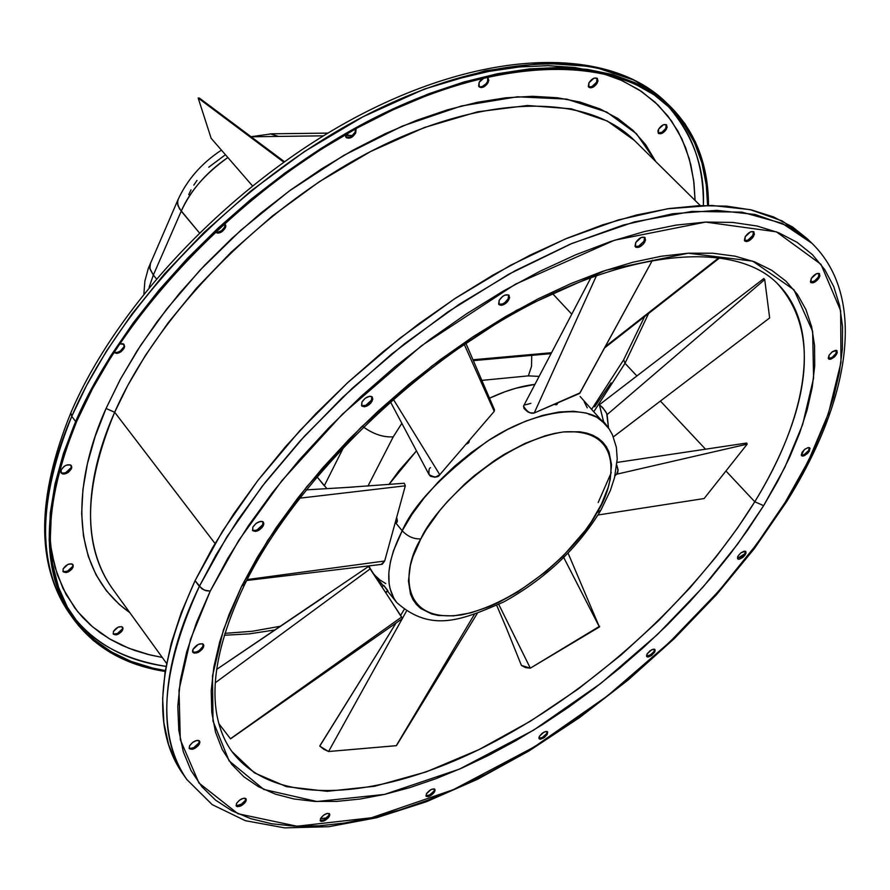 <?xml version="1.0" encoding="UTF-8"?>
<svg xmlns="http://www.w3.org/2000/svg" width="890" height="890" viewBox="0 0 890 890"><rect width="100%" height="100%" fill="white"/><g stroke="black" fill="none" stroke-linecap="round" stroke-linejoin="round"><path stroke-width="1.33" d="M402.202 530.763L393.458 550.832L390.454 561.601L388.852 572.559L389.086 583.373L390.031 588.579L393.847 598.269L396.795 602.597C384.513 586.288 386.316 562.346 402.202 530.763L395.994 523.22L395.338 523.387L397.396 520.984L396.673 517.346L397.24 521.618L395.271 522.43L396.996 522.196L395.994 523.22L402.202 530.763L412.037 514.353L424.207 497.877L438.403 481.79L454.278 466.516L471.377 452.476L489.255 440.038L507.422 429.547L525.389 421.27L542.678 415.385L558.853 412.037L573.505 411.269L586.288 413.06L596.912 417.31L605.156 423.885C588.223 402.269 532.899 410.257 486.363 441.907C440.995 475.994 412.949 505.609 402.202 530.763C407.698 536.548 413.906 539.251 420.848 538.884C413.906 539.251 407.698 536.548 402.202 530.763M600.861 510.204L596.812 512.885C583.807 539.562 526.791 601.062 461.921 614.801C398.853 624.057 402.113 568.343 420.848 538.884L412.904 556.851L410.412 565.328L408.443 580.892L410.49 594.097L412.982 599.66L416.409 604.466L420.714 608.482L431.784 614.011L438.425 615.502L453.566 615.88L470.699 612.876L489.166 606.657L498.7 602.408L517.924 591.861L545.959 571.658L563.17 555.961L585.286 530.407L591.416 521.64L601.44 504.196L608.181 487.375L610.229 479.399L611.519 464.669L609.016 452.064L606.324 446.713L602.708 442.096L598.18 438.247L592.773 435.21L586.532 433.041L579.512 431.761L563.392 431.95L554.448 433.441L545.025 435.844L525.144 443.342L504.563 454.167L494.284 460.709L474.292 475.672L464.803 483.96L447.325 501.649L439.526 510.882L426.221 529.595L420.848 538.884C432.34 511.082 496.475 442.319 563.392 431.95C626.115 427.634 614.823 486.018 596.812 512.885L600.861 510.204M368.961 565.873L370.396 568.866L368.961 565.873M373.922 574.172L383.267 585.776M383.957 585.82L387.673 590.793M604.043 422.149L608.237 427.456L603.765 422.361L599.326 404.761L602.719 407.62L606.691 413.438L608.526 428.068L607.102 414.607L764.721 279.571L763.843 278.548L764.721 279.571L607.102 414.607C606.301 411.948 603.731 408.666 599.37 404.75L763.854 278.537M557.262 403.915L556.116 404.739L554.136 404.416L556.116 404.739L556.962 403.203L556.116 404.739L556.906 404.483L557.93 402.781M467.55 442.408L467.984 443.32L468.952 442.319L469.475 440.172L468.518 442.853L467.984 443.32L467.55 442.408M387.851 590.96L385.581 592.262L387.795 590.593L383.79 585.42M72.758 565.05L72.958 567.486C69.665 572.036 66.383 573.438 63.112 571.692L63.123 568.877L63.179 571.781L66.082 572.57L68.118 571.97L71.834 569.222L73.336 565.862L71.745 563.86L67.985 564.382L63.123 568.877C66.416 564.327 69.698 562.925 72.969 564.661L72.958 567.486L72.624 564.293M199.304 741.392L198.837 742.994L199.471 743.895C195.911 748.546 192.54 750.125 189.347 748.646L189.514 745.898L189.414 748.724L192.285 749.302L194.365 748.579L198.248 745.653L199.95 742.282L198.459 740.435L196.723 740.48L192.54 742.482L189.514 745.898C193.074 741.248 196.445 739.657 199.638 741.136L199.471 743.895L198.837 742.994L199.238 740.747M122.497 627.684L122.675 629.986C119.505 634.292 116.39 635.671 113.353 634.125L113.408 631.488L113.408 634.192L116.123 634.87L118.036 634.27L121.585 631.622L123.065 628.473L121.607 626.638L118.059 627.205L113.408 631.488C116.59 627.194 119.694 625.803 122.731 627.35L122.675 629.986L122.397 627.005M245.707 799.042L245.228 800.544L245.863 801.412C242.436 805.795 239.243 807.341 236.284 806.051L236.495 803.492L236.34 806.118L237.385 806.674L240.968 805.873L244.672 803.069L246.33 799.91L244.972 798.219L243.348 798.297L239.399 800.255L236.495 803.492C239.911 799.098 243.104 797.54 246.063 798.842L245.863 801.412L245.228 800.544L245.662 798.475M320.133 820.402L323.76 819.946L328.722 815.54L329.333 816.375C326.063 820.513 323.07 822.026 320.344 820.892L320.6 818.411L320.356 820.903L321.301 821.426L324.65 820.647L328.176 817.966L329.834 814.951L329.589 813.883L327.142 813.438L323.415 815.318L320.6 818.411C323.871 814.272 326.875 812.759 329.589 813.883L329.333 816.375L328.722 815.54L329.189 813.538M434.487 789.653L433.964 791.054L434.576 791.855C431.45 795.782 428.635 797.251 426.121 796.25L426.432 793.747L426.076 796.183L428.312 796.639L433.43 793.39L435.11 790.453L434.109 788.885L430.983 789.608L426.432 793.747C429.559 789.819 432.384 788.351 434.887 789.341L434.576 791.855L433.964 791.054L434.487 789.018M547.139 732.281L546.56 733.683L547.194 734.45L543.645 737.977L540.33 739.212L539.151 738.767L539.518 736.152L538.951 737.554L539.796 739.156L544.469 737.398L547.194 734.45L547.684 732.003L546.927 731.447L543.99 732.092L539.518 736.152L542.366 733.115L545.826 731.447L547.561 731.825L547.194 734.45L546.56 733.683L547.15 731.524M654.517 650.156L653.894 651.591L654.539 652.337L651.08 655.797L647.442 656.987L646.774 656.62L647.197 653.816L646.574 655.251L647.286 656.942L648.51 656.953L651.792 655.296L655.173 650.913L654.473 649.21L651.658 649.767L647.197 653.816L649.967 650.835L653.282 649.188L654.973 649.533L654.539 652.337L653.894 651.591L654.551 649.233M737.476 558.408L744.707 553.836L745.386 554.57L743.272 557.018L738.867 559.254L737.721 558.864L738.199 555.805L737.521 557.296L738.122 559.131L739.312 559.209L742.572 557.596L746.065 553.079L745.464 551.233L741.014 552.768L738.199 555.805L740.947 552.824L744.185 551.177L745.853 551.5L745.386 554.57L744.707 553.836L745.431 551.21M836.611 350.638L835.743 353.719L836.489 354.465L834.319 357.046L830.971 359.126L828.913 359.171L829.091 355.199L828.234 358.281L830.047 359.338L835.154 356.211L837.268 352.763L836.756 350.515L832.128 351.895L829.091 355.199L832.606 351.55L835.777 350.304L837.001 350.704L836.489 354.465L835.743 353.719L836.544 350.415M666.41 125.078L665.742 128.416L666.443 129.095C663.651 133.088 660.981 134.501 658.411 133.344L658.589 129.195L657.91 131.008L658.667 133.544L661.671 133.5L665.175 130.908L667.133 127.292L666.388 124.745L663.384 124.778L658.589 129.195C661.381 125.201 664.062 123.788 666.632 124.945L666.443 129.095L665.742 128.416L666.232 124.656M819.201 273.797L818.322 277.113L819.1 277.869C816.052 281.952 813.304 283.498 810.835 282.497L811.302 278.414L810.423 281.741L811.068 282.686L814.061 282.475L817.71 279.727L819.89 276.056L819.334 273.597L816.352 273.797L811.302 278.414C814.339 274.32 817.098 272.774 819.568 273.764L819.1 277.869L818.322 277.113L819.1 273.464M588.524 86.853L592.017 86.63L596.623 82.192L597.335 82.892C594.453 87.109 591.616 88.566 588.835 87.253L588.913 82.859L588.323 86.397L590.548 87.876L596.022 84.806L598.013 80.979L597.134 78.253L593.919 78.231L588.913 82.859C591.806 78.632 594.631 77.174 597.424 78.476L597.335 82.892L596.623 82.192L597.012 78.175M744.507 240.623L748.001 240.122L752.795 235.516L753.585 236.295C750.437 240.623 747.511 242.214 744.841 241.079L745.208 236.74L744.385 240.267L746.499 241.602L752.15 238.253L754.386 234.37L753.708 231.723L750.504 231.889L745.208 236.74C748.368 232.401 751.282 230.799 753.964 231.934L753.585 236.295L752.795 235.516L753.496 231.611M478.842 86.463C481.946 87.42 484.839 85.829 487.498 81.702L487.787 77.619L485.64 77.252L488.187 77.942L488.209 82.436L487.498 81.702L486.174 83.693L482.336 86.486M487.498 81.702L488.209 82.436C485.206 86.897 482.191 88.388 479.154 86.875L479.132 82.392L484.616 77.486L480.455 80.4L479.132 82.392L478.653 86.085L481.123 87.609L483.048 87.22L486.886 84.416L488.844 80.445L487.787 77.619M635.137 246.497L638.898 246.107L644.004 241.246L644.805 242.058C641.512 246.641 638.397 248.277 635.46 246.964L635.727 242.536L635.015 246.207L635.861 247.275L639.332 247.086L643.348 244.094L645.573 240.055L644.694 237.319L641.223 237.496L635.727 242.536C639.02 237.941 642.135 236.306 645.072 237.619L644.805 242.058L644.004 241.246L644.605 237.274M345.798 137.004C349.158 138.161 352.24 136.571 355.032 132.21L355.722 132.966C352.596 137.661 349.381 139.151 346.099 137.427L345.509 134.557L345.687 136.804L346.733 137.917L350.46 137.872L352.562 136.704L355.722 132.966L356.056 129.261L355.722 132.966L355.032 132.21L355.499 128.917L355.032 132.21L351.861 135.948L349.759 137.105L346.032 137.16M508.713 295.124L508.157 298.806L508.935 299.663C505.498 304.48 502.194 306.138 499.001 304.625L499.168 300.342L498.623 304.024L501.27 305.348L505.531 303.534L507.5 301.732L509.636 297.638L508.524 294.924L504.786 295.18L502.583 296.448L499.168 300.342C502.605 295.513 505.921 293.856 509.102 295.358L508.935 299.663L508.157 298.806L508.657 294.991M225.203 225.025L224.703 226.994L225.37 227.784C222.111 232.613 218.751 234.092 215.291 232.19L217.961 233.169L222.244 231.5L225.37 227.784L225.882 225.815L224.58 223.223L225.248 223.779L225.37 227.784L224.703 226.994L224.87 223.412M372.087 398.175L371.464 400.144L372.209 401.023C368.649 405.996 365.178 407.653 361.807 405.985L361.918 402.058L361.562 405.629L364.433 406.797L368.838 404.894L370.807 403.081L372.832 399.054L371.486 396.484L369.717 396.272L365.301 398.186L361.918 402.058C365.478 397.085 368.95 395.427 372.332 397.085L372.209 401.023L371.464 400.144L371.887 396.695M114.042 352.218C117.747 353.108 120.918 351.439 123.565 347.222L124.2 348.034C120.873 352.874 117.447 354.331 113.92 352.407L116.835 353.408L121.14 351.661L124.2 348.034L124.633 346.166L122.998 343.685L119.583 343.785L124.099 344.474L124.2 348.034L123.732 344.107M253.105 530.429L252.448 530.106C256.075 531.141 259.468 529.372 262.639 524.8L263.351 525.712C259.713 530.696 256.164 532.331 252.727 530.618L252.838 527.136L252.638 530.485L255.641 531.441L262.005 527.681L263.896 523.843L262.394 521.495L260.57 521.384L256.12 523.365L252.838 527.136C256.476 522.152 260.014 520.505 263.462 522.207L263.351 525.712L262.639 524.8L263.04 521.818M809.366 447.726L808.565 450.585L809.266 451.319L807.141 453.811L802.268 456.036L801.567 455.68L802.079 452.298L801.278 455.146L803.058 456.036L804.638 455.524L807.998 452.966L810.078 448.46L808.298 447.559L804.983 449.15L802.079 452.298L804.849 449.25L808.076 447.603L809.778 447.926L809.266 451.319L808.565 450.585L809.333 447.637M60.954 472.601C64.558 473.914 67.84 472.368 70.8 467.962L71.411 468.774C68.052 473.524 64.647 474.949 61.199 473.046L61.154 469.92L60.765 471.667L62.445 473.892L64.247 474.025L68.463 472.256L71.411 468.774L71.801 467.028L70.143 464.791L66.216 465.225L64.102 466.427L61.154 469.92C64.503 465.159 67.907 463.734 71.356 465.637L71.411 468.774L71.011 465.259M192.618 651.869C196.201 652.826 199.571 651.08 202.72 646.63L203.387 647.542C199.749 652.415 196.245 654.028 192.874 652.381L193.008 649.322L192.518 651.068L194.076 653.138L198.047 652.448L202.108 649.411L203.888 645.806L202.341 643.726L198.359 644.404L193.008 649.322C196.645 644.449 200.15 642.836 203.521 644.471L203.387 647.542L202.72 646.63L203.109 644.071M801.389 455.257L804.071 449.917L801.389 455.257M215.024 543.479L114.677 412.248C83.349 487.965 82.525 546.671 112.207 588.335C76.151 537.26 90.836 465.603 114.677 412.248L106.055 408.488L120.717 378.617L140.653 345.342L166.819 308.919L200.083 270.093L240.934 230.143L289.172 191.061L343.674 155.439L402.124 126.18L461.265 106.01L517.301 96.799L566.663 99.113L606.802 112.096L636.461 133.756L655.763 161.557L645.662 144.681L633.202 130.541L618.06 118.593L600.283 109.036L580.002 102.027L557.363 97.744L532.543 96.298L505.787 97.789L477.34 102.294L447.536 109.804L416.687 120.306L385.181 133.722L353.408 149.932L321.768 168.755L290.674 189.97L260.536 213.322L231.756 238.509L204.711 265.198L179.724 293.032L157.13 321.657L137.182 350.693L120.105 379.752L106.055 408.488L95.141 436.545L87.431 463.601L82.948 489.355L81.658 513.552L83.471 535.969L88.288 556.395L95.975 574.695L106.355 590.715L119.238 604.388L129.818 612.654C62.912 565.339 77.018 472.112 106.055 408.488L114.677 412.248L215.024 543.479M634.414 140.442L607.28 120.996L571.335 108.825L527.481 105.498L477.596 111.806L424.341 127.537L370.663 151.489L319.321 181.705L272.429 215.947L231.333 252.015L196.579 288.104L168.11 322.859L145.437 355.399L127.882 385.259L114.677 412.248C158.064 313.069 264.419 204.889 375.513 148.997C486.763 92.983 588.09 93.884 634.414 140.442L700.297 205.59M667.289 105.287C692.976 134.601 705.002 167.999 703.356 205.501C703.89 164.761 691.864 131.364 667.289 105.287M600.783 72.813L622.31 80.69L641.657 91.559L658.077 105.031L671.494 120.884L681.896 138.873L689.272 158.754L693.655 180.281L695.09 200.439L693.944 182.584L690.874 164.939L685.645 147.751L678.035 131.32L667.845 115.967L654.906 102.027L639.12 89.879L620.452 79.855L598.948 72.301L574.762 67.495L548.129 65.671L519.382 66.95L488.944 71.389L457.282 78.932M76.685 421.415C125.067 308.463 246.452 183.796 373.678 119.249C501.07 54.513 616.636 55.313 669.547 107.412C694.656 132.666 707.35 165.34 707.606 205.434L706.271 184.92L701.943 163.048L694.589 142.845L684.143 124.567L670.615 108.469L654.039 94.774L634.459 83.738L611.997 75.55L586.81 70.421L559.087 68.508L529.083 69.932L497.109 74.771L463.49 83.059L428.635 94.785L392.957 109.848L356.923 128.127L320.99 149.431L285.668 173.494L251.414 200.005L218.706 228.63L187.99 258.968L159.677 290.607L134.112 323.103L111.595 356.033L92.393 388.941L76.685 421.415L64.581 453.055L56.159 483.481L51.398 512.373L50.274 539.418L52.666 564.371L58.44 587.033L67.418 607.225L79.399 624.825L94.151 639.743L111.439 651.925L131.019 661.359L152.624 668.056L165.284 670.582C125.701 664.207 95.341 646.696 74.204 618.027C41.608 571.525 42.431 505.987 76.685 421.415M75.639 421.515L71.767 416.353C37.58 501.115 36.857 566.852 69.587 613.566C30.082 556.35 45.412 476.695 71.767 416.353L70.833 412.838L71.767 416.353L86.575 385.481L106.355 351.294L131.998 313.981L164.305 274.087L203.843 232.624L250.702 191.116L304.247 151.667L362.975 116.779L424.43 89.056L485.484 70.711L542.722 63.145L593.107 66.628L634.492 80.234L665.842 102.172C612.654 49.84 496.731 48.861 369.072 113.631C241.591 178.2 120.083 303.101 71.767 416.353L75.639 421.515C124.144 308.218 245.885 183.151 373.511 118.392C501.304 53.444 617.226 54.245 670.292 106.477C695.635 131.954 708.373 164.939 708.507 205.434L707.172 184.33L702.844 162.381L695.468 142.111L685.011 123.777L671.449 107.612L654.829 93.873L635.204 82.781L612.676 74.56L587.422 69.409L559.61 67.473L529.517 68.897L497.443 73.737L463.712 82.047L428.746 93.795L392.946 108.914L356.79 127.248L320.745 148.619L285.29 172.76L250.924 199.36L218.117 228.085L187.301 258.523L158.887 290.262L133.233 322.881L110.649 355.922L91.392 388.941L75.639 421.515C41.318 506.299 40.495 572.003 73.169 618.628C94.485 647.542 125.145 665.164 165.151 671.46L151.923 668.857L130.251 662.149L110.605 652.693L93.25 640.477L78.442 625.525L66.416 607.881L57.394 587.634L51.587 564.916L49.184 539.885L50.307 512.762L55.058 483.782L63.502 453.255L75.639 421.515M224.28 635.26L249.122 633.891L275.11 629.931L249.167 633.88L224.28 635.26M593.908 411.569L625.014 363.309L623.645 359.816L625.014 363.309L648.576 313.514L625.014 363.309L636.895 375.981L625.014 363.309L593.908 411.569M244.783 581.281L244.939 583.94C293.834 484.26 407.709 370.385 522.708 308.607C638.052 246.474 737.699 242.803 777.504 283.676C822.26 327.82 808.42 414.963 754.776 501.749L725.94 470.988L754.776 501.749L737.61 527.937L716.227 556.684L689.995 587.801L658.4 620.831L621.109 654.984L578.222 689.005L530.384 721.223L478.987 749.591L426.132 771.919L374.545 786.282L327.12 791.321L286.48 786.649L254.484 772.909L231.967 751.572C224.614 741.403 219.596 729.21 216.893 714.993C210.585 680.249 219.83 636.773 244.628 584.574M705.57 449.25L660.402 401.056L705.57 449.25M241.646 586.232L223.446 629.831L212.521 675.81L212.988 721.045L229.086 760.828L263.752 789.419L316.918 801.523L384.536 794.403L459.429 769.127L533.633 730.134L600.85 683.375L657.588 634.381L702.978 587.122L737.788 543.901L763.631 505.665L754.776 501.749L763.631 505.665L777.738 481.201L789.786 456.948L799.632 433.085L807.152 409.823L812.214 387.35L814.717 365.879L814.561 345.632L811.669 326.819L805.962 309.664L797.418 294.39L786.015 281.207L771.775 270.315L754.765 261.905L735.051 256.164L712.79 253.227L688.148 253.216L661.348 256.231L632.645 262.305L602.363 271.439L570.824 283.61L538.428 298.695L505.553 316.562L472.646 337.01L440.127 359.805L408.443 384.647L377.994 411.224L349.203 439.182L322.436 468.14L298.039 497.71L276.289 527.503L257.433 557.129L241.646 586.232L229.086 614.434L219.819 641.434L213.867 666.933L211.208 690.685L211.787 712.456L215.491 732.069L222.189 749.391L231.7 764.31L243.849 776.759L258.434 786.693L275.233 794.091L294.023 798.986L314.57 801.412L336.665 801.401L360.05 799.042L384.536 794.403L409.878 787.594L435.878 778.706L462.333 767.848L489.033 755.143L515.777 740.702L542.399 724.66L568.71 707.127L594.531 688.259L619.685 668.168L644.015 646.997L667.355 624.902L689.539 602.007L710.42 578.489L729.822 554.47L747.611 530.14L763.631 505.665L784.791 467.484L802.647 424.53L813.594 378.105L812.648 331.347L793.958 289.784L752.74 261.148L688.148 253.216L605.745 270.293L516.445 310.354L432.162 365.79L361.184 427.178L306.638 486.886L267.69 540.464L241.646 586.232L244.939 583.94L241.646 586.232M807.152 238.665L792.512 226.95L773.666 216.982L751.739 209.995L726.885 206.157L699.273 205.635L669.158 208.538L636.828 214.946L602.63 224.87L566.963 238.275L530.262 255.063L492.982 275.077L455.636 298.094L418.734 323.838L382.778 351.962L348.279 382.099L315.683 413.839L285.456 446.724L257.978 480.311L233.581 514.12L212.543 547.728L195.066 580.669L201.863 588.757L206.08 590.738L210.251 591.071L238.843 540.252L281.896 480.633L342.483 414.106L421.515 345.743L515.377 284.221L614.567 240.2L705.614 222.077L776.38 231.823L820.981 264.33L840.661 310.721L840.972 362.475L828.434 413.55L808.543 460.62L785.191 502.338L786.927 501.192L785.191 502.338L756.823 544.035L718.753 591.116L669.269 642.535L607.492 695.88L534.312 746.888L453.399 789.664L371.442 817.754L296.993 826.231L237.953 813.727L198.948 783.011L180.303 739.701L179.012 690.073L190.505 639.365L210.251 591.071L204.322 590.115L199.349 586.377C169.601 647.252 150.132 726.262 186.844 779.518C156.351 736.075 160.512 671.694 199.349 586.377L195.066 580.669C156.395 665.976 152.346 730.412 182.928 773.966L186.844 779.518L212.176 804.616L245.329 820.68L284.666 827.878L328.777 826.71L376.414 817.788L426.41 801.745L477.641 779.217L529.038 750.926L579.579 717.562L628.296 679.871L674.264 638.62L716.561 594.598L754.331 548.629L786.693 501.593M786.916 501.226C849.383 401.323 867.839 297.894 811.991 243.337L782.265 223.368L741.96 212.143L691.931 211.397L634.292 221.933L572.092 243.382L508.835 274.176L447.848 311.934L391.767 353.942L342.305 397.619L300.208 440.828L265.487 482.046L237.641 520.305L215.892 555.138L199.349 586.377L226.894 536.848L262.172 486.318L304.336 436.3L352.218 388.307L404.394 343.84L459.262 304.258L515.143 270.727L570.345 244.116L623.256 225.048L672.462 213.8L716.75 210.363L755.176 214.49L787.072 225.693L811.991 243.337L807.108 238.62L782.132 220.909L750.214 209.639L711.755 205.445L667.456 208.794L618.272 219.964L565.384 238.943L510.237 265.442L454.423 298.895L399.632 338.389L347.545 382.778L299.763 430.704L257.7 480.678L222.511 531.163L195.066 580.669L181.293 612.565L171.303 643.025L165.106 671.727L162.659 698.383L163.871 722.747L168.599 744.63L176.665 763.876L183.062 774.155M326.752 817.932L320.478 818.667L326.752 817.932M210.251 591.071L227.551 558.775L248.321 525.845L272.373 492.682L299.418 459.741L329.155 427.478L361.184 396.328L395.082 366.724L430.393 339.079L466.616 313.758L503.262 291.086L539.83 271.339L575.83 254.74L610.829 241.446L644.371 231.556L676.077 225.103L705.614 222.077L732.704 222.422L757.078 226.016L778.583 232.702L797.073 242.325L812.448 254.662L824.674 269.492L833.741 286.58L839.671 305.693L842.519 326.574L842.374 348.98L839.337 372.665L833.518 397.396L825.052 422.939L814.072 449.083L800.733 475.616L785.191 502.338L767.592 529.049L748.101 555.56L726.885 581.704L704.101 607.314L679.904 632.223L654.484 656.275L627.995 679.315L600.616 701.198L572.515 721.779L543.868 740.903L514.876 758.458L485.706 774.278L456.57 788.251L427.678 800.244L399.221 810.111L371.442 817.754L344.552 823.039L318.787 825.864L294.401 826.131L271.639 823.751L250.758 818.667L232.012 810.823L215.647 800.188L201.919 786.771L191.061 770.606L183.296 751.739L178.812 730.301L177.8 706.426L180.37 680.305L186.622 652.181L196.59 622.332L210.251 591.071M777.504 283.676C833.685 345.899 789.564 444.978 754.776 501.749C694.656 599.037 589.469 693.955 483.337 747.433C377.594 800.366 274.031 807.697 231.967 751.572M62.879 571.247C66.327 572.404 69.498 570.879 72.379 566.685L67.54 571.158L63.78 571.692M113.13 633.68C116.356 634.648 119.349 633.157 122.108 629.208L117.469 633.48L113.931 634.058M658.111 132.944L662.004 132.299L665.742 128.416L662.794 131.776L659.279 133.2M597.223 78.643L597.29 80.278M596.623 82.192L591.639 86.797M487.987 78.02L488.132 79.711M215.213 231.901C218.795 232.969 221.966 231.333 224.703 226.994L221.577 230.71L217.293 232.379L215.513 232.067M123.565 347.222L120.506 350.86L118.359 352.062M70.8 467.962L65.76 472.635M611.052 382.856L594.687 406.808M72.457 615.468C94.474 643.737 125.657 660.703 165.996 666.376C123.432 659.468 92.249 642.491 72.457 615.468M50.485 544.791L54.98 567.23L63.001 588.501L74.86 608.037L82.292 616.981L90.747 625.258L100.225 632.801L110.705 639.565L122.197 645.45L134.646 650.434L148.018 654.439L162.258 657.443L149.843 654.895L128.594 648.176L109.348 638.764L92.349 626.649L77.842 611.853L66.06 594.431L57.238 574.473L51.564 552.1L50.485 544.802M189.114 748.134C192.54 748.924 195.778 747.211 198.837 742.994L193.72 747.689L189.904 748.457M236.061 805.55L240.767 804.783L245.228 800.544L242.336 803.77L236.762 805.806M328.722 815.54L325.907 818.633M425.909 795.782L429.981 794.87L433.964 791.054L429.414 795.182M538.94 738.299L542.767 737.354L546.56 733.683L542.11 737.721L539.173 738.377M646.54 656.164L650.212 655.196L653.894 651.591L651.146 654.539L646.63 656.197M744.707 553.836L740.202 557.93M828.301 358.492L832.005 357.513L835.743 353.719L832.729 357.012L829.302 358.592M810.523 282.052L814.428 281.095L818.322 277.113L815.162 280.584L811.58 282.186M753.63 231.979L753.596 233.592M751.36 237.474L747.522 240.345M644.727 237.574L644.772 239.243M644.004 241.246L638.542 246.263M498.678 304.135C501.993 304.981 505.153 303.212 508.157 298.806L504.752 302.689L502.561 303.957L498.834 304.224M361.496 405.484C365.022 406.474 368.349 404.694 371.464 400.144L365.857 405.317L361.918 405.707M262.639 524.8L257.132 529.884M801.3 455.224L804.905 454.245L808.565 450.585L803.926 454.79M202.72 646.63L199.56 650.223M649.789 655.441L653.683 651.914L649.789 655.441M704.146 498.534L747.177 444.155L746.677 443.042L747.177 444.155L616.559 474.236L614.99 475.805L616.559 474.236L747.177 444.155L704.146 498.534L598.024 514.999M616.826 465.181L618.172 470.109L616.559 474.236C618.216 473.658 618.305 470.643 616.826 465.181M396.528 745.253L474.326 614.478L396.272 745.698L328.577 751.516L402.258 618.683L328.577 751.516L319.777 746.109L385.381 640.444L320.077 745.442L320.978 744.185L319.777 746.109L323.827 749.302L328.577 751.516L396.439 745.653L477.185 613.533M406.318 611.363L402.436 618.361L406.318 611.363M568.087 553.18L599.415 626.983L563.759 557.563L599.415 626.983L530.329 668.156L498.778 604.477L530.329 668.156L521.418 665.42L505.52 625.915L521.418 665.42L525.523 667.589L530.329 668.156L599.66 626.215M387.962 591.038L385.826 592.64M230.488 738.789L218.862 723.681L230.532 738.856L401.657 617.026L368.516 566.463L216.626 669.414L323.649 597.179M230.454 738.756L401.657 617.026L402.436 618.561L370.329 568.766L215.258 682.775L370.329 568.766L368.516 566.463M404.249 483.281L405.328 485.807L299.507 498.211L405.328 485.807L384.68 561.011L247.131 579.579L384.68 561.011L381.22 564.416L382.277 564.193L384.68 561.011L405.328 485.807L404.282 483.292M353.853 487.019L306.071 489.889L353.853 487.019M466.716 443.965L467.984 443.32L466.716 443.965M430.66 476.35L435.188 477.263L439.782 474.715L494.217 411.38L494.462 409.745M428.98 474.437L430.204 476.005M430.538 467.706C429.102 468.051 428.624 470.365 429.091 474.67C434.531 477.652 438.091 477.674 439.782 474.715L393.302 399.254L439.782 474.715L494.217 411.38L464.224 344.308L494.217 411.38L494.495 409.801L465.848 343.206M579.857 393.202L652.481 260.192L579.601 393.447L534.234 412.982L596.578 275.422L534.234 412.982C530.473 414.039 526.913 411.747 523.531 406.107L524.065 408.599L527.714 411.814L530.129 412.86L534.234 412.982L579.88 392.935M530.863 403.381L525.056 404.894M769.65 317.93L764.721 279.571L769.65 317.93L613.355 436.857L769.65 317.93M603.776 422.338L599.37 404.75M600.85 510.248L610.362 490.512L614.545 477.607L617.215 458.995L616.358 447.292L612.431 434.776L609.205 429.047L580.135 396.506M534.934 384.391C520.928 386.004 505.776 390.61 489.455 398.208L504.853 391.789L515.755 388.262L534.934 384.391M416.476 450.885L388.919 484.505L398.898 470.821L416.476 450.885M584.218 401.791L587.267 407.854M589.091 413.872L589.258 414.64M385.715 583.573L379.885 579.946L374.968 575.407M150.51 262.951L149.887 268.546L153.347 275.055L149.119 287.281L153.347 275.055L156.295 278.692L153.347 275.055L181.237 211.175C189.581 191.65 205.123 173.761 227.851 157.519C206.335 172.304 190.805 190.193 181.237 211.175L199.249 232.691L179.435 208.716L177.388 203.243L178.189 199.271M324.294 485.773L344.018 446.513L324.294 485.773L316.929 476.706L326.908 488.643M362.252 426.099C372.565 433.864 382.9 437.446 393.247 436.845L367.959 486.074L393.247 436.845L401.846 423.34L393.247 436.845C383.423 437.468 373.455 434.175 363.331 426.944M481.757 380.386L528.36 375.869L539.129 376.392L528.36 375.869L531.553 366.246L531.731 355.377L531.553 366.246L528.36 375.869L481.757 380.386M188.702 194.688L191.027 189.893M193.797 185.12L196.99 180.425M208.727 167.22L225.437 154.738M177.666 200.472L177.867 205.49L181.237 211.175L153.347 275.055L150.099 269.303L149.976 264.185M270.248 133.823L278.559 136.426M283.654 162.069L198.181 98.056L211.13 138.262L252.337 185.721L211.13 138.262L198.181 98.056L199.36 98.056L284.31 161.602L199.36 98.056L198.181 98.056L283.654 162.069M472.901 359.771L551.555 352.718L472.901 359.771M571.769 314.17L552.523 293.578L571.769 314.17M352.507 135.447L345.409 135.536L352.507 135.447M323.348 135.825L251.136 136.782L323.348 135.825M605.245 346.655L719.209 257.488L605.245 346.655M720.032 257.611L604.521 347.979L720.032 257.611M551.066 353.63L473.269 360.639L551.066 353.63M598.191 502.505L611.274 472.579M387.662 591.249L396.795 602.597C431.706 633.558 463.356 619.329 503.74 601.94C544.914 579.156 577.12 548.863 600.383 511.06M381.999 586.732L383.812 585.364M166.552 663.373L112.207 588.335M73.013 618.417L69.587 613.566C35.945 564.905 36.357 498 70.822 412.86C119.093 299.518 239.71 175.708 366.624 111.639C493.572 47.515 610.451 48.082 665.842 102.172L670.237 106.422M224.87 633.346L252.126 631.288L280.661 626.193M591.739 409.2L623.656 359.794L644.594 316.629M617.059 462.433L746.755 443.031M404.038 609.706L400.611 615.413M396.005 623.056L381.699 646.374M320.077 745.442L320.634 744.741M496.753 605.456L506.811 629.096M402.436 618.561L230.532 738.856M404.116 483.27L346.622 487.453M381.22 564.416L246.663 580.491M429.091 474.67L390.41 401.791M579.868 393.191L630.598 300.197M523.531 406.107L591.049 277.424M613.377 436.901L660.046 401.323M143.902 293.722L144.881 281.073L148.307 268.402L177.655 200.506C186.8 180.103 201.396 163.304 221.432 150.132M345.776 134.412L349.926 135.48M251.047 136.726L271.917 133.8L327.832 133.111"/></g></svg>
